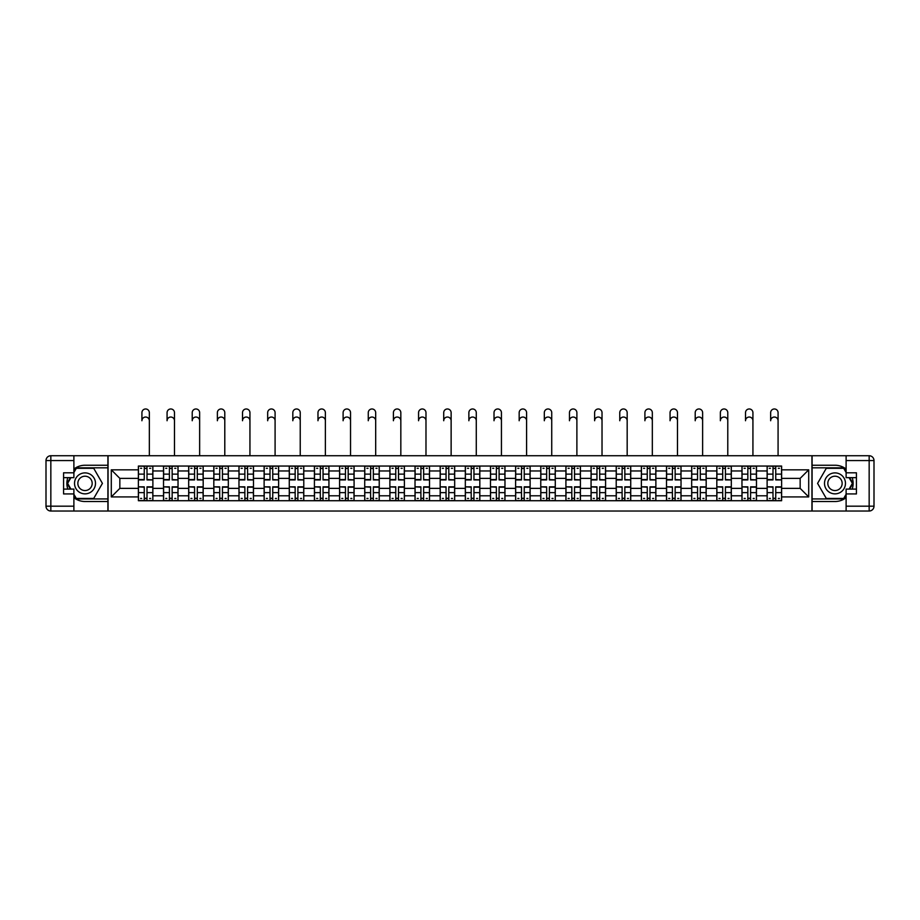 <?xml version="1.0" encoding="UTF-8"?>
<svg xmlns="http://www.w3.org/2000/svg" width="920" height="920" viewBox="0 0 920 920"><rect width="100%" height="100%" fill="white"/><g stroke="black" fill="none" stroke-linecap="round" stroke-linejoin="round"><path stroke-width="1.38" d="M73.887 497.697A18.135 18.135 0 0 0 85.02 501.515L107.904 501.515L107.904 511.025L812.095 511.025L812.095 501.515L834.981 501.515A18.135 18.135 0 0 0 846.112 497.697M846.112 469.05A18.135 18.135 0 0 0 834.981 465.244L812.095 465.244L812.095 455.733L107.904 455.733L107.904 465.244L85.02 465.244A18.135 18.135 0 0 0 73.887 469.05M163.53 500.71L163.53 470.959L152.881 470.959L152.881 500.71M152.881 470.959L152.881 466.049M163.53 470.959L163.53 466.049M178.031 466.049L178.031 500.71M188.68 500.71L188.68 466.049M203.182 466.049L203.182 500.71M213.82 500.71L213.82 466.049M228.332 466.049L228.332 500.71M238.97 500.71L238.97 466.049M253.483 466.049L253.483 500.71M264.12 500.71L264.12 466.049M278.633 466.049L278.633 500.71M289.271 500.71L289.271 466.049M303.784 466.049L303.784 500.71M314.421 500.71L314.421 466.049M328.934 466.049L328.934 500.71M339.572 500.71L339.572 466.049M354.085 466.049L354.085 500.71M364.722 500.71L364.722 466.049M379.235 466.049L379.235 500.71M389.873 500.71L389.873 466.049M404.386 466.049L404.386 500.71M415.023 500.71L415.023 466.049M429.525 466.049L429.525 500.71M440.174 500.71L440.174 466.049M454.675 466.049L454.675 500.71M465.324 500.71L465.324 466.049M479.826 466.049L479.826 500.71M490.475 500.71L490.475 466.049M504.976 466.049L504.976 500.71M515.614 500.71L515.614 466.049M530.127 466.049L530.127 500.71M540.764 500.71L540.764 466.049M555.278 466.049L555.278 500.71M565.915 500.71L565.915 466.049M580.428 466.049L580.428 500.71M591.065 500.71L591.065 466.049M605.578 466.049L605.578 500.71M616.216 500.71L616.216 466.049M630.729 466.049L630.729 500.71M641.366 500.71L641.366 466.049M655.88 466.049L655.88 500.71M666.517 500.71L666.517 466.049M681.03 466.049L681.03 500.71M691.668 500.71L691.668 466.049M706.181 466.049L706.181 500.71M716.818 500.71L716.818 466.049M731.319 466.049L731.319 500.71M741.968 500.71L741.968 466.049M756.47 466.049L756.47 500.71M767.119 500.71L767.119 466.049M767.119 488.37L756.47 488.37M741.968 488.37L731.319 488.37M716.818 488.37L706.181 488.37M691.668 488.37L681.03 488.37M666.517 488.37L655.88 488.37M641.366 488.37L630.729 488.37M616.216 488.37L605.578 488.37M591.065 488.37L580.428 488.37M565.915 488.37L555.278 488.37M540.764 488.37L530.127 488.37M515.614 488.37L504.976 488.37M490.475 488.37L479.826 488.37M465.324 488.37L454.675 488.37M440.174 488.37L429.525 488.37M415.023 488.37L404.386 488.37M389.873 488.37L379.235 488.37M364.722 488.37L354.085 488.37M339.572 488.37L328.934 488.37M314.421 488.37L303.784 488.37M289.271 488.37L278.633 488.37M264.12 488.37L253.483 488.37M238.97 488.37L228.332 488.37M213.82 488.37L203.182 488.37M188.68 488.37L178.031 488.37M163.53 488.37L152.881 488.37M767.119 478.377L756.47 478.377M741.968 478.377L731.319 478.377M716.818 478.377L706.181 478.377M691.668 478.377L681.03 478.377M666.517 478.377L655.88 478.377M641.366 478.377L630.729 478.377M616.216 478.377L605.578 478.377M591.065 478.377L580.428 478.377M565.915 478.377L555.278 478.377M540.764 478.377L530.127 478.377M515.614 478.377L504.976 478.377M490.475 478.377L479.826 478.377M465.324 478.377L454.675 478.377M440.174 478.377L429.525 478.377M415.023 478.377L404.386 478.377M389.873 478.377L379.235 478.377M364.722 478.377L354.085 478.377M339.572 478.377L328.934 478.377M314.421 478.377L303.784 478.377M289.271 478.377L278.633 478.377M264.12 478.377L253.483 478.377M238.97 478.377L228.332 478.377M213.82 478.377L203.182 478.377M188.68 478.377L178.031 478.377M163.53 478.377L152.881 478.377M119.841 488.37L138.379 488.37L138.379 478.377L119.841 478.377L119.841 488.37L111.297 496.915L111.297 469.832L138.379 469.832L138.379 478.377M781.62 478.377L781.62 488.37L800.158 488.37L800.158 478.377L781.62 478.377L781.62 466.049L138.379 466.049L138.379 469.832M781.62 469.832L808.703 469.832L808.703 496.915L781.62 496.915L781.62 488.37M138.379 488.37L138.379 500.71L781.62 500.71L781.62 496.915M138.379 496.915L111.297 496.915M811.934 511.025L811.934 455.733M108.065 511.025L108.065 455.733M147.004 498.284L144.256 498.284M144.256 468.464L147.004 468.464M172.155 498.284L169.406 498.284M169.406 468.464L172.155 468.464M197.305 498.284L194.557 498.284M194.557 468.464L197.305 468.464M222.444 498.284L219.708 498.284M219.708 468.464L222.444 468.464M247.595 498.284L244.858 498.284M244.858 468.464L247.595 468.464M272.745 498.284L270.008 498.284M270.008 468.464L272.745 468.464M297.896 498.284L295.159 498.284M295.159 468.464L297.896 468.464M323.046 498.284L320.309 498.284M320.309 468.464L323.046 468.464M348.197 498.284L345.46 498.284M345.46 468.464L348.197 468.464M373.347 498.284L370.61 498.284M370.61 468.464L373.347 468.464M398.498 498.284L395.761 498.284M395.761 468.464L398.498 468.464M423.648 498.284L420.9 498.284M420.9 468.464L423.648 468.464M448.799 498.284L446.05 498.284M446.05 468.464L448.799 468.464M473.949 498.284L471.201 498.284M471.201 468.464L473.949 468.464M499.1 498.284L496.351 498.284M496.351 468.464L499.1 468.464M524.239 498.284L521.502 498.284M521.502 468.464L524.239 468.464M549.389 498.284L546.653 498.284M546.653 468.464L549.389 468.464M574.54 498.284L571.803 498.284M571.803 468.464L574.54 468.464M599.69 498.284L596.953 498.284M596.953 468.464L599.69 468.464M624.841 498.284L622.104 498.284M622.104 468.464L624.841 468.464M649.991 498.284L647.255 498.284M647.255 468.464L649.991 468.464M675.142 498.284L672.405 498.284M672.405 468.464L675.142 468.464M700.293 498.284L697.556 498.284M697.556 468.464L700.293 468.464M725.443 498.284L722.694 498.284M722.694 468.464L725.443 468.464M750.593 498.284L747.845 498.284M747.845 468.464L750.593 468.464M775.744 498.284L772.995 498.284M772.995 468.464L775.744 468.464M111.297 469.832L119.841 478.377M800.158 488.37L808.703 496.915M800.158 478.377L808.703 469.832M149.339 420.739A3.703 3.703 87.1 0 0 145.636 417.036A3.703 3.703 87.1 0 0 141.921 420.739L141.921 412.689A3.703 3.703 0 0 1 145.636 408.974A3.703 3.703 0 0 1 149.339 412.689L149.339 455.733M147.004 479.573L152.8 479.906L147.004 479.906L147.004 466.21L152.8 466.21L149.58 466.21M152.8 479.573L152.8 466.21M144.256 468.303L147.004 468.303M140.553 468.303L141.68 468.303M149.58 468.303L150.708 468.303M141.68 466.21L138.46 466.21L138.46 479.906L144.256 479.906L144.256 466.21L147.004 466.21M138.46 466.21L144.256 466.21M144.256 487.186L138.46 486.841L144.256 486.841L144.256 500.549L138.46 500.549L141.68 500.549M138.46 487.186L138.46 500.549M147.004 498.444L144.256 498.444M150.708 498.444L149.58 498.444M141.68 498.444L140.553 498.444M149.58 500.549L152.8 500.549L152.8 486.841L147.004 486.841L147.004 500.549L141.921 500.549M152.8 500.549L149.339 500.549M174.489 420.739A3.703 3.703 87.1 0 0 170.775 417.036A3.703 3.703 87.1 0 0 167.072 420.739L167.072 412.689A3.703 3.703 0 0 1 170.775 408.974A3.703 3.703 0 0 1 174.489 412.689L174.489 455.733M172.155 479.573L177.951 479.906L172.155 479.906L172.155 466.21L177.951 466.21L174.731 466.21M177.951 479.573L177.951 466.21M169.406 468.303L172.155 468.303M165.703 468.303L166.83 468.303M174.731 468.303L175.858 468.303M166.83 466.21L163.611 466.21L163.611 479.906L169.406 479.906L169.406 466.21L172.155 466.21M163.611 466.21L169.406 466.21M199.64 420.739A3.703 3.703 87.1 0 0 195.925 417.036A3.703 3.703 87.1 0 0 192.222 420.739L192.222 412.689A3.703 3.703 0 0 1 195.925 408.974A3.703 3.703 0 0 1 199.64 412.689L199.64 455.733M197.305 479.573L203.101 479.906L197.305 479.906L197.305 466.21L203.101 466.21L199.881 466.21M203.101 479.573L203.101 466.21M194.557 468.303L197.305 468.303M190.854 468.303L191.981 468.303M199.881 468.303L201.008 468.303M191.981 466.21L188.761 466.21L188.761 479.906L194.557 479.906L194.557 466.21L197.305 466.21M188.761 466.21L194.557 466.21M67.804 477.652A18.135 18.135 0 0 0 67.804 489.095M107.904 455.733L73.887 455.733L73.887 477.652L63.572 477.652M107.904 511.025L50.841 511.025A4.841 4.841 0 0 1 46 506.184L46 460.563A4.841 4.841 0 0 1 50.841 455.733L73.887 455.733M107.904 501.515L107.904 465.244M63.572 489.095L73.887 489.095L73.887 511.025M73.887 472.811L63.572 472.811L63.572 493.936L73.887 493.936M107.904 467.82L76.026 467.82L73.887 471.523M73.887 495.224L76.026 498.939L107.904 498.939M70.357 477.652L67.045 483.379L70.357 489.095M852.196 489.095A18.135 18.135 0 0 0 852.196 477.652M812.095 511.025L846.112 511.025L846.112 489.095L856.428 489.095M812.095 455.733L869.158 455.733A4.841 4.841 0 0 1 874 460.563L874 506.184A4.841 4.841 0 0 1 869.158 511.025L846.112 511.025M812.095 465.244L812.095 501.515M856.428 477.652L846.112 477.652L846.112 455.733M846.112 493.936L856.428 493.936L856.428 472.811L846.112 472.811M812.095 498.939L843.973 498.939L846.112 495.224M846.112 471.523L843.973 467.82L812.095 467.82M849.643 489.095L852.955 483.379L849.643 477.652M74.531 483.379A10.476 10.476 0 0 0 85.02 493.856A10.476 10.476 0 0 0 95.496 483.379A10.476 10.476 0 0 0 85.02 472.891A10.476 10.476 0 0 0 74.531 483.379M77.843 483.379A7.176 7.176 0 0 0 85.02 490.555A7.176 7.176 0 0 0 92.184 483.379A7.176 7.176 0 0 0 85.02 476.203A7.176 7.176 0 0 0 77.843 483.379M73.887 472.5L76.314 468.303L93.713 468.303L102.419 483.379L93.713 498.444L76.314 498.444L73.887 494.258M70.909 489.095L67.608 483.379L70.909 477.652M824.504 483.379A10.476 10.476 0 0 0 834.981 493.856A10.476 10.476 0 0 0 845.468 483.379A10.476 10.476 0 0 0 834.981 472.891A10.476 10.476 0 0 0 824.504 483.379M827.816 483.379A7.176 7.176 0 0 0 834.981 490.555A7.176 7.176 0 0 0 842.156 483.379A7.176 7.176 0 0 0 834.981 476.203A7.176 7.176 0 0 0 827.816 483.379M846.112 494.258L843.686 498.444L826.286 498.444L817.581 483.379L826.286 468.303L843.686 468.303L846.112 472.5M849.091 477.652L852.391 483.379L849.091 489.095M169.406 487.186L163.611 486.841L169.406 486.841L169.406 500.549L163.611 500.549L166.83 500.549M163.611 487.186L163.611 500.549M172.155 498.444L169.406 498.444M175.858 498.444L174.731 498.444M166.83 498.444L165.703 498.444M174.731 500.549L177.951 500.549L177.951 486.841L172.155 486.841L172.155 500.549L167.072 500.549M177.951 500.549L174.489 500.549M194.557 487.186L188.761 486.841L194.557 486.841L194.557 500.549L188.761 500.549L191.981 500.549M188.761 487.186L188.761 500.549M197.305 498.444L194.557 498.444M201.008 498.444L199.881 498.444M191.981 498.444L190.854 498.444M199.881 500.549L203.101 500.549L203.101 486.841L197.305 486.841L197.305 500.549L192.222 500.549M203.101 500.549L199.64 500.549M224.79 420.739A3.703 3.703 87.1 0 0 221.076 417.036A3.703 3.703 87.1 0 0 217.373 420.739L217.373 412.689A3.703 3.703 0 0 1 221.076 408.974A3.703 3.703 0 0 1 224.79 412.689L224.79 455.733M222.444 479.573L228.252 479.906L222.444 479.906L222.444 466.21L228.252 466.21L225.032 466.21M228.252 479.573L228.252 466.21M219.708 468.303L222.444 468.303M216.005 468.303L217.131 468.303M225.032 468.303L226.159 468.303M217.131 466.21L213.9 466.21L213.9 479.906L219.708 479.906L219.708 466.21L222.444 466.21M213.9 466.21L219.708 466.21M249.941 420.739A3.703 3.703 87.1 0 0 246.226 417.036A3.703 3.703 87.1 0 0 242.523 420.739L242.523 412.689A3.703 3.703 0 0 1 246.226 408.974A3.703 3.703 0 0 1 249.941 412.689L249.941 455.733M247.595 479.573L253.402 479.906L247.595 479.906L247.595 466.21L253.402 466.21L250.183 466.21M253.402 479.573L253.402 466.21M244.858 468.303L247.595 468.303M241.155 468.303L242.282 468.303M250.183 468.303L251.309 468.303M242.282 466.21L239.05 466.21L239.05 479.906L244.858 479.906L244.858 466.21L247.595 466.21M239.05 466.21L244.858 466.21M275.091 420.739A3.703 3.703 87.1 0 0 271.377 417.036A3.703 3.703 87.1 0 0 267.674 420.739L267.674 412.689A3.703 3.703 0 0 1 271.377 408.974A3.703 3.703 0 0 1 275.091 412.689L275.091 455.733M272.745 479.573L278.553 479.906L272.745 479.906L272.745 466.21L278.553 466.21L275.333 466.21M278.553 479.573L278.553 466.21M270.008 468.303L272.745 468.303M266.305 468.303L267.433 468.303M275.333 468.303L276.46 468.303M267.433 466.21L264.201 466.21L264.201 479.906L270.008 479.906L270.008 466.21L272.745 466.21M264.201 466.21L270.008 466.21M219.708 487.186L213.9 486.841L219.708 486.841L219.708 500.549L213.9 500.549L217.131 500.549M213.9 487.186L213.9 500.549M222.444 498.444L219.708 498.444M226.159 498.444L225.032 498.444M217.131 498.444L216.005 498.444M225.032 500.549L228.252 500.549L228.252 486.841L222.444 486.841L222.444 500.549L217.373 500.549M228.252 500.549L224.79 500.549M244.858 487.186L239.05 486.841L244.858 486.841L244.858 500.549L239.05 500.549L242.282 500.549M239.05 487.186L239.05 500.549M247.595 498.444L244.858 498.444M251.309 498.444L250.183 498.444M242.282 498.444L241.155 498.444M250.183 500.549L253.402 500.549L253.402 486.841L247.595 486.841L247.595 500.549L242.523 500.549M253.402 500.549L249.941 500.549M270.008 487.186L264.201 486.841L270.008 486.841L270.008 500.549L264.201 500.549L267.433 500.549M264.201 487.186L264.201 500.549M272.745 498.444L270.008 498.444M276.46 498.444L275.333 498.444M267.433 498.444L266.305 498.444M275.333 500.549L278.553 500.549L278.553 486.841L272.745 486.841L272.745 500.549L267.674 500.549M278.553 500.549L275.091 500.549M300.23 420.739A3.703 3.703 87.1 0 0 296.527 417.036A3.703 3.703 87.1 0 0 292.825 420.739L292.825 412.689A3.703 3.703 0 0 1 296.527 408.974A3.703 3.703 0 0 1 300.23 412.689L300.23 455.733M297.896 479.573L303.703 479.906L297.896 479.906L297.896 466.21L303.703 466.21L300.483 466.21M303.703 479.573L303.703 466.21M295.159 468.303L297.896 468.303M291.445 468.303L292.583 468.303M300.483 468.303L301.61 468.303M292.583 466.21L289.351 466.21L289.351 479.906L295.159 479.906L295.159 466.21L297.896 466.21M289.351 466.21L295.159 466.21M295.159 487.186L289.351 486.841L295.159 486.841L295.159 500.549L289.351 500.549L292.583 500.549M289.351 487.186L289.351 500.549M297.896 498.444L295.159 498.444M301.61 498.444L300.483 498.444M292.583 498.444L291.445 498.444M300.483 500.549L303.703 500.549L303.703 486.841L297.896 486.841L297.896 500.549L292.825 500.549M303.703 500.549L300.23 500.549M325.381 420.739A3.703 3.703 87.1 0 0 321.678 417.036A3.703 3.703 87.1 0 0 317.975 420.739L317.975 412.689A3.703 3.703 0 0 1 321.678 408.974A3.703 3.703 0 0 1 325.381 412.689L325.381 455.733M323.046 479.573L328.854 479.906L323.046 479.906L323.046 466.21L328.854 466.21L325.622 466.21M328.854 479.573L328.854 466.21M320.309 468.303L323.046 468.303M316.595 468.303L317.733 468.303M325.622 468.303L326.761 468.303M317.733 466.21L314.502 466.21L314.502 479.906L320.309 479.906L320.309 466.21L323.046 466.21M314.502 466.21L320.309 466.21M320.309 487.186L314.502 486.841L320.309 486.841L320.309 500.549L314.502 500.549L317.733 500.549M314.502 487.186L314.502 500.549M323.046 498.444L320.309 498.444M326.761 498.444L325.622 498.444M317.733 498.444L316.595 498.444M325.622 500.549L328.854 500.549L328.854 486.841L323.046 486.841L323.046 500.549L317.975 500.549M328.854 500.549L325.381 500.549M350.531 420.739A3.703 3.703 87.1 0 0 346.828 417.036A3.703 3.703 87.1 0 0 343.114 420.739L343.114 412.689A3.703 3.703 0 0 1 346.828 408.974A3.703 3.703 0 0 1 350.531 412.689L350.531 455.733M348.197 479.573L354.004 479.906L348.197 479.906L348.197 466.21L354.004 466.21L350.773 466.21M354.004 479.573L354.004 466.21M345.46 468.303L348.197 468.303M341.745 468.303L342.872 468.303M350.773 468.303L351.9 468.303M342.872 466.21L339.652 466.21L339.652 479.906L345.46 479.906L345.46 466.21L348.197 466.21M339.652 466.21L345.46 466.21M345.46 487.186L339.652 486.841L345.46 486.841L345.46 500.549L339.652 500.549L342.872 500.549M339.652 487.186L339.652 500.549M348.197 498.444L345.46 498.444M351.9 498.444L350.773 498.444M342.872 498.444L341.745 498.444M350.773 500.549L354.004 500.549L354.004 486.841L348.197 486.841L348.197 500.549L343.114 500.549M354.004 500.549L350.531 500.549M375.682 420.739A3.703 3.703 87.1 0 0 371.979 417.036A3.703 3.703 87.1 0 0 368.264 420.739L368.264 412.689A3.703 3.703 0 0 1 371.979 408.974A3.703 3.703 0 0 1 375.682 412.689L375.682 455.733M373.347 479.573L379.155 479.906L373.347 479.906L373.347 466.21L379.155 466.21L375.923 466.21M379.155 479.573L379.155 466.21M370.61 468.303L373.347 468.303M366.896 468.303L368.023 468.303M375.923 468.303L377.05 468.303M368.023 466.21L364.803 466.21L364.803 479.906L370.61 479.906L370.61 466.21L373.347 466.21M364.803 466.21L370.61 466.21M370.61 487.186L364.803 486.841L370.61 486.841L370.61 500.549L364.803 500.549L368.023 500.549M364.803 487.186L364.803 500.549M373.347 498.444L370.61 498.444M377.05 498.444L375.923 498.444M368.023 498.444L366.896 498.444M375.923 500.549L379.155 500.549L379.155 486.841L373.347 486.841L373.347 500.549L368.264 500.549M379.155 500.549L375.682 500.549M400.832 420.739A3.703 3.703 87.1 0 0 397.129 417.036A3.703 3.703 87.1 0 0 393.415 420.739L393.415 412.689A3.703 3.703 0 0 1 397.129 408.974A3.703 3.703 0 0 1 400.832 412.689L400.832 455.733M398.498 479.573L404.305 479.906L398.498 479.906L398.498 466.21L404.305 466.21L401.074 466.21M404.305 479.573L404.305 466.21M395.761 468.303L398.498 468.303M392.046 468.303L393.173 468.303M401.074 468.303L402.201 468.303M393.173 466.21L389.953 466.21L389.953 479.906L395.761 479.906L395.761 466.21L398.498 466.21M389.953 466.21L395.761 466.21M395.761 487.186L389.953 486.841L395.761 486.841L395.761 500.549L389.953 500.549L393.173 500.549M389.953 487.186L389.953 500.549M398.498 498.444L395.761 498.444M402.201 498.444L401.074 498.444M393.173 498.444L392.046 498.444M401.074 500.549L404.305 500.549L404.305 486.841L398.498 486.841L398.498 500.549L393.415 500.549M404.305 500.549L400.832 500.549M425.983 420.739A3.703 3.703 87.1 0 0 422.28 417.036A3.703 3.703 87.1 0 0 418.565 420.739L418.565 412.689A3.703 3.703 0 0 1 422.28 408.974A3.703 3.703 0 0 1 425.983 412.689L425.983 455.733M423.648 479.573L429.444 479.906L423.648 479.906L423.648 466.21L429.444 466.21L426.224 466.21M429.444 479.573L429.444 466.21M420.9 468.303L423.648 468.303M417.197 468.303L418.324 468.303M426.224 468.303L427.351 468.303M418.324 466.21L415.104 466.21L415.104 479.906L420.9 479.906L420.9 466.21L423.648 466.21M415.104 466.21L420.9 466.21M420.9 487.186L415.104 486.841L420.9 486.841L420.9 500.549L415.104 500.549L418.324 500.549M415.104 487.186L415.104 500.549M423.648 498.444L420.9 498.444M427.351 498.444L426.224 498.444M418.324 498.444L417.197 498.444M426.224 500.549L429.444 500.549L429.444 486.841L423.648 486.841L423.648 500.549L418.565 500.549M429.444 500.549L425.983 500.549M451.133 420.739A3.703 3.703 87.1 0 0 447.43 417.036A3.703 3.703 87.1 0 0 443.716 420.739L443.716 412.689A3.703 3.703 0 0 1 447.43 408.974A3.703 3.703 0 0 1 451.133 412.689L451.133 455.733M448.799 479.573L454.595 479.906L448.799 479.906L448.799 466.21L454.595 466.21L451.375 466.21M454.595 479.573L454.595 466.21M446.05 468.303L448.799 468.303M442.347 468.303L443.474 468.303M451.375 468.303L452.502 468.303M443.474 466.21L440.254 466.21L440.254 479.906L446.05 479.906L446.05 466.21L448.799 466.21M440.254 466.21L446.05 466.21M446.05 487.186L440.254 486.841L446.05 486.841L446.05 500.549L440.254 500.549L443.474 500.549M440.254 487.186L440.254 500.549M448.799 498.444L446.05 498.444M452.502 498.444L451.375 498.444M443.474 498.444L442.347 498.444M451.375 500.549L454.595 500.549L454.595 486.841L448.799 486.841L448.799 500.549L443.716 500.549M454.595 500.549L451.133 500.549M476.284 420.739A3.703 3.703 87.1 0 0 472.569 417.036A3.703 3.703 87.1 0 0 468.866 420.739L468.866 412.689A3.703 3.703 0 0 1 472.569 408.974A3.703 3.703 0 0 1 476.284 412.689L476.284 455.733M473.949 479.573L479.745 479.906L473.949 479.906L473.949 466.21L479.745 466.21L476.525 466.21M479.745 479.573L479.745 466.21M471.201 468.303L473.949 468.303M467.498 468.303L468.625 468.303M476.525 468.303L477.652 468.303M468.625 466.21L465.405 466.21L465.405 479.906L471.201 479.906L471.201 466.21L473.949 466.21M465.405 466.21L471.201 466.21M471.201 487.186L465.405 486.841L471.201 486.841L471.201 500.549L465.405 500.549L468.625 500.549M465.405 487.186L465.405 500.549M473.949 498.444L471.201 498.444M477.652 498.444L476.525 498.444M468.625 498.444L467.498 498.444M476.525 500.549L479.745 500.549L479.745 486.841L473.949 486.841L473.949 500.549L468.866 500.549M479.745 500.549L476.284 500.549M501.434 420.739A3.703 3.703 87.1 0 0 497.72 417.036A3.703 3.703 87.1 0 0 494.017 420.739L494.017 412.689A3.703 3.703 0 0 1 497.72 408.974A3.703 3.703 0 0 1 501.434 412.689L501.434 455.733M499.1 479.573L504.896 479.906L499.1 479.906L499.1 466.21L504.896 466.21L501.676 466.21M504.896 479.573L504.896 466.21M496.351 468.303L499.1 468.303M492.648 468.303L493.775 468.303M501.676 468.303L502.803 468.303M493.775 466.21L490.555 466.21L490.555 479.906L496.351 479.906L496.351 466.21L499.1 466.21M490.555 466.21L496.351 466.21M496.351 487.186L490.555 486.841L496.351 486.841L496.351 500.549L490.555 500.549L493.775 500.549M490.555 487.186L490.555 500.549M499.1 498.444L496.351 498.444M502.803 498.444L501.676 498.444M493.775 498.444L492.648 498.444M501.676 500.549L504.896 500.549L504.896 486.841L499.1 486.841L499.1 500.549L494.017 500.549M504.896 500.549L501.434 500.549M526.585 420.739A3.703 3.703 87.1 0 0 522.87 417.036A3.703 3.703 87.1 0 0 519.167 420.739L519.167 412.689A3.703 3.703 0 0 1 522.87 408.974A3.703 3.703 0 0 1 526.585 412.689L526.585 455.733M524.239 479.573L530.047 479.906L524.239 479.906L524.239 466.21L530.047 466.21L526.827 466.21M530.047 479.573L530.047 466.21M521.502 468.303L524.239 468.303M517.799 468.303L518.926 468.303M526.827 468.303L527.953 468.303M518.926 466.21L515.694 466.21L515.694 479.906L521.502 479.906L521.502 466.21L524.239 466.21M515.694 466.21L521.502 466.21M521.502 487.186L515.694 486.841L521.502 486.841L521.502 500.549L515.694 500.549L518.926 500.549M515.694 487.186L515.694 500.549M524.239 498.444L521.502 498.444M527.953 498.444L526.827 498.444M518.926 498.444L517.799 498.444M526.827 500.549L530.047 500.549L530.047 486.841L524.239 486.841L524.239 500.549L519.167 500.549M530.047 500.549L526.585 500.549M551.735 420.739A3.703 3.703 87.1 0 0 548.021 417.036A3.703 3.703 87.1 0 0 544.318 420.739L544.318 412.689A3.703 3.703 0 0 1 548.021 408.974A3.703 3.703 0 0 1 551.735 412.689L551.735 455.733M549.389 479.573L555.197 479.906L549.389 479.906L549.389 466.21L555.197 466.21L551.977 466.21M555.197 479.573L555.197 466.21M546.653 468.303L549.389 468.303M542.949 468.303L544.077 468.303M551.977 468.303L553.104 468.303M544.077 466.21L540.845 466.21L540.845 479.906L546.653 479.906L546.653 466.21L549.389 466.21M540.845 466.21L546.653 466.21M546.653 487.186L540.845 486.841L546.653 486.841L546.653 500.549L540.845 500.549L544.077 500.549M540.845 487.186L540.845 500.549M549.389 498.444L546.653 498.444M553.104 498.444L551.977 498.444M544.077 498.444L542.949 498.444M551.977 500.549L555.197 500.549L555.197 486.841L549.389 486.841L549.389 500.549L544.318 500.549M555.197 500.549L551.735 500.549M576.886 420.739A3.703 3.703 87.1 0 0 573.172 417.036A3.703 3.703 87.1 0 0 569.468 420.739L569.468 412.689A3.703 3.703 0 0 1 573.172 408.974A3.703 3.703 0 0 1 576.886 412.689L576.886 455.733M574.54 479.573L580.347 479.906L574.54 479.906L574.54 466.21L580.347 466.21L577.127 466.21M580.347 479.573L580.347 466.21M571.803 468.303L574.54 468.303M568.1 468.303L569.227 468.303M577.127 468.303L578.254 468.303M569.227 466.21L565.995 466.21L565.995 479.906L571.803 479.906L571.803 466.21L574.54 466.21M565.995 466.21L571.803 466.21M571.803 487.186L565.995 486.841L571.803 486.841L571.803 500.549L565.995 500.549L569.227 500.549M565.995 487.186L565.995 500.549M574.54 498.444L571.803 498.444M578.254 498.444L577.127 498.444M569.227 498.444L568.1 498.444M577.127 500.549L580.347 500.549L580.347 486.841L574.54 486.841L574.54 500.549L569.468 500.549M580.347 500.549L576.886 500.549M602.025 420.739A3.703 3.703 87.1 0 0 598.322 417.036A3.703 3.703 87.1 0 0 594.619 420.739L594.619 412.689A3.703 3.703 0 0 1 598.322 408.974A3.703 3.703 0 0 1 602.025 412.689L602.025 455.733M599.69 479.573L605.498 479.906L599.69 479.906L599.69 466.21L605.498 466.21L602.266 466.21M605.498 479.573L605.498 466.21M596.953 468.303L599.69 468.303M593.239 468.303L594.377 468.303M602.266 468.303L603.405 468.303M594.377 466.21L591.146 466.21L591.146 479.906L596.953 479.906L596.953 466.21L599.69 466.21M591.146 466.21L596.953 466.21M596.953 487.186L591.146 486.841L596.953 486.841L596.953 500.549L591.146 500.549L594.377 500.549M591.146 487.186L591.146 500.549M599.69 498.444L596.953 498.444M603.405 498.444L602.266 498.444M594.377 498.444L593.239 498.444M602.266 500.549L605.498 500.549L605.498 486.841L599.69 486.841L599.69 500.549L594.619 500.549M605.498 500.549L602.025 500.549M627.175 420.739A3.703 3.703 87.1 0 0 623.472 417.036A3.703 3.703 87.1 0 0 619.769 420.739L619.769 412.689A3.703 3.703 0 0 1 623.472 408.974A3.703 3.703 0 0 1 627.175 412.689L627.175 455.733M624.841 479.573L630.648 479.906L624.841 479.906L624.841 466.21L630.648 466.21L627.417 466.21M630.648 479.573L630.648 466.21M622.104 468.303L624.841 468.303M618.389 468.303L619.516 468.303M627.417 468.303L628.556 468.303M619.516 466.21L616.296 466.21L616.296 479.906L622.104 479.906L622.104 466.21L624.841 466.21M616.296 466.21L622.104 466.21M622.104 487.186L616.296 486.841L622.104 486.841L622.104 500.549L616.296 500.549L619.516 500.549M616.296 487.186L616.296 500.549M624.841 498.444L622.104 498.444M628.556 498.444L627.417 498.444M619.516 498.444L618.389 498.444M627.417 500.549L630.648 500.549L630.648 486.841L624.841 486.841L624.841 500.549L619.769 500.549M630.648 500.549L627.175 500.549M652.326 420.739A3.703 3.703 87.1 0 0 648.623 417.036A3.703 3.703 87.1 0 0 644.908 420.739L644.908 412.689A3.703 3.703 0 0 1 648.623 408.974A3.703 3.703 0 0 1 652.326 412.689L652.326 455.733M649.991 479.573L655.799 479.906L649.991 479.906L649.991 466.21L655.799 466.21L652.567 466.21M655.799 479.573L655.799 466.21M647.255 468.303L649.991 468.303M643.54 468.303L644.667 468.303M652.567 468.303L653.694 468.303M644.667 466.21L641.447 466.21L641.447 479.906L647.255 479.906L647.255 466.21L649.991 466.21M641.447 466.21L647.255 466.21M647.255 487.186L641.447 486.841L647.255 486.841L647.255 500.549L641.447 500.549L644.667 500.549M641.447 487.186L641.447 500.549M649.991 498.444L647.255 498.444M653.694 498.444L652.567 498.444M644.667 498.444L643.54 498.444M652.567 500.549L655.799 500.549L655.799 486.841L649.991 486.841L649.991 500.549L644.908 500.549M655.799 500.549L652.326 500.549M677.476 420.739A3.703 3.703 87.1 0 0 673.773 417.036A3.703 3.703 87.1 0 0 670.059 420.739L670.059 412.689A3.703 3.703 0 0 1 673.773 408.974A3.703 3.703 0 0 1 677.476 412.689L677.476 455.733M675.142 479.573L680.949 479.906L675.142 479.906L675.142 466.21L680.949 466.21L677.718 466.21M680.949 479.573L680.949 466.21M672.405 468.303L675.142 468.303M668.69 468.303L669.817 468.303M677.718 468.303L678.845 468.303M669.817 466.21L666.597 466.21L666.597 479.906L672.405 479.906L672.405 466.21L675.142 466.21M666.597 466.21L672.405 466.21M672.405 487.186L666.597 486.841L672.405 486.841L672.405 500.549L666.597 500.549L669.817 500.549M666.597 487.186L666.597 500.549M675.142 498.444L672.405 498.444M678.845 498.444L677.718 498.444M669.817 498.444L668.69 498.444M677.718 500.549L680.949 500.549L680.949 486.841L675.142 486.841L675.142 500.549L670.059 500.549M680.949 500.549L677.476 500.549M702.627 420.739A3.703 3.703 87.1 0 0 698.924 417.036A3.703 3.703 87.1 0 0 695.209 420.739L695.209 412.689A3.703 3.703 0 0 1 698.924 408.974A3.703 3.703 0 0 1 702.627 412.689L702.627 455.733M700.293 479.573L706.1 479.906L700.293 479.906L700.293 466.21L706.1 466.21L702.869 466.21M706.1 479.573L706.1 466.21M697.556 468.303L700.293 468.303M693.841 468.303L694.968 468.303M702.869 468.303L703.995 468.303M694.968 466.21L691.748 466.21L691.748 479.906L697.556 479.906L697.556 466.21L700.293 466.21M691.748 466.21L697.556 466.21M697.556 487.186L691.748 486.841L697.556 486.841L697.556 500.549L691.748 500.549L694.968 500.549M691.748 487.186L691.748 500.549M700.293 498.444L697.556 498.444M703.995 498.444L702.869 498.444M694.968 498.444L693.841 498.444M702.869 500.549L706.1 500.549L706.1 486.841L700.293 486.841L700.293 500.549L695.209 500.549M706.1 500.549L702.627 500.549M727.777 420.739A3.703 3.703 87.1 0 0 724.074 417.036A3.703 3.703 87.1 0 0 720.36 420.739L720.36 412.689A3.703 3.703 0 0 1 724.074 408.974A3.703 3.703 0 0 1 727.777 412.689L727.777 455.733M725.443 479.573L731.239 479.906L725.443 479.906L725.443 466.21L731.239 466.21L728.019 466.21M731.239 479.573L731.239 466.21M722.694 468.303L725.443 468.303M718.991 468.303L720.119 468.303M728.019 468.303L729.146 468.303M720.119 466.21L716.898 466.21L716.898 479.906L722.694 479.906L722.694 466.21L725.443 466.21M716.898 466.21L722.694 466.21M722.694 487.186L716.898 486.841L722.694 486.841L722.694 500.549L716.898 500.549L720.119 500.549M716.898 487.186L716.898 500.549M725.443 498.444L722.694 498.444M729.146 498.444L728.019 498.444M720.119 498.444L718.991 498.444M728.019 500.549L731.239 500.549L731.239 486.841L725.443 486.841L725.443 500.549L720.36 500.549M731.239 500.549L727.777 500.549M752.928 420.739A3.703 3.703 87.1 0 0 749.225 417.036A3.703 3.703 87.1 0 0 745.51 420.739L745.51 412.689A3.703 3.703 0 0 1 749.225 408.974A3.703 3.703 0 0 1 752.928 412.689L752.928 455.733M750.593 479.573L756.389 479.906L750.593 479.906L750.593 466.21L756.389 466.21L753.169 466.21M756.389 479.573L756.389 466.21M747.845 468.303L750.593 468.303M744.142 468.303L745.269 468.303M753.169 468.303L754.296 468.303M745.269 466.21L742.049 466.21L742.049 479.906L747.845 479.906L747.845 466.21L750.593 466.21M742.049 466.21L747.845 466.21M747.845 487.186L742.049 486.841L747.845 486.841L747.845 500.549L742.049 500.549L745.269 500.549M742.049 487.186L742.049 500.549M750.593 498.444L747.845 498.444M754.296 498.444L753.169 498.444M745.269 498.444L744.142 498.444M753.169 500.549L756.389 500.549L756.389 486.841L750.593 486.841L750.593 500.549L745.51 500.549M756.389 500.549L752.928 500.549M778.078 420.739A3.703 3.703 87.1 0 0 774.364 417.036A3.703 3.703 87.1 0 0 770.661 420.739L770.661 412.689A3.703 3.703 0 0 1 774.364 408.974A3.703 3.703 0 0 1 778.078 412.689L778.078 455.733M775.744 479.573L781.54 479.906L775.744 479.906L775.744 466.21L781.54 466.21L778.32 466.21M781.54 479.573L781.54 466.21M772.995 468.303L775.744 468.303M769.293 468.303L770.419 468.303M778.32 468.303L779.447 468.303M770.419 466.21L767.199 466.21L767.199 479.906L772.995 479.906L772.995 466.21L775.744 466.21M767.199 466.21L772.995 466.21M772.995 487.186L767.199 486.841L772.995 486.841L772.995 500.549L767.199 500.549L770.419 500.549M767.199 487.186L767.199 500.549M775.744 498.444L772.995 498.444M779.447 498.444L778.32 498.444M770.419 498.444L769.293 498.444M778.32 500.549L781.54 500.549L781.54 486.841L775.744 486.841L775.744 500.549L770.661 500.549M781.54 500.549L778.078 500.549M741.968 470.959L731.319 470.959M716.818 470.959L706.181 470.959M691.668 470.959L681.03 470.959M666.517 470.959L655.88 470.959M641.366 470.959L630.729 470.959M616.216 470.959L605.578 470.959M591.065 470.959L580.428 470.959M565.915 470.959L555.278 470.959M540.764 470.959L530.127 470.959M515.614 470.959L504.976 470.959M490.475 470.959L479.826 470.959M465.324 470.959L454.675 470.959M440.174 470.959L429.525 470.959M415.023 470.959L404.386 470.959M389.873 470.959L379.235 470.959M364.722 470.959L354.085 470.959M339.572 470.959L328.934 470.959M314.421 470.959L303.784 470.959M289.271 470.959L278.633 470.959M264.12 470.959L253.483 470.959M238.97 470.959L228.332 470.959M213.82 470.959L203.182 470.959M188.68 470.959L178.031 470.959M767.119 470.959L756.47 470.959M741.968 495.788L731.319 495.788M716.818 495.788L706.181 495.788M691.668 495.788L681.03 495.788M666.517 495.788L655.88 495.788M641.366 495.788L630.729 495.788M616.216 495.788L605.578 495.788M591.065 495.788L580.428 495.788M565.915 495.788L555.278 495.788M540.764 495.788L530.127 495.788M515.614 495.788L504.976 495.788M490.475 495.788L479.826 495.788M465.324 495.788L454.675 495.788M440.174 495.788L429.525 495.788M415.023 495.788L404.386 495.788M389.873 495.788L379.235 495.788M364.722 495.788L354.085 495.788M339.572 495.788L328.934 495.788M314.421 495.788L303.784 495.788M289.271 495.788L278.633 495.788M264.12 495.788L253.483 495.788M238.97 495.788L228.332 495.788M213.82 495.788L203.182 495.788M188.68 495.788L178.031 495.788M163.53 495.788L152.881 495.788M767.119 495.788L756.47 495.788M147.004 474.122L152.8 474.122M138.46 479.573L144.256 479.573M138.46 474.122L144.256 474.122M144.256 492.625L138.46 492.625M152.8 487.186L147.004 487.186M152.8 492.625L147.004 492.625M172.155 474.122L177.951 474.122M163.611 479.573L169.406 479.573M163.611 474.122L169.406 474.122M197.305 474.122L203.101 474.122M188.761 479.573L194.557 479.573M188.761 474.122L194.557 474.122M73.887 460.563L50.841 460.563L50.841 506.184L73.887 506.184M46 460.563L50.841 460.563L50.841 455.733M50.841 511.025L50.841 506.184L46 506.184M846.112 506.184L869.158 506.184L869.158 460.563L846.112 460.563M874 506.184L869.158 506.184L869.158 511.025M869.158 455.733L869.158 460.563L874 460.563M169.406 492.625L163.611 492.625M177.951 487.186L172.155 487.186M177.951 492.625L172.155 492.625M194.557 492.625L188.761 492.625M203.101 487.186L197.305 487.186M203.101 492.625L197.305 492.625M222.444 474.122L228.252 474.122M213.9 479.573L219.708 479.573M213.9 474.122L219.708 474.122M247.595 474.122L253.402 474.122M239.05 479.573L244.858 479.573M239.05 474.122L244.858 474.122M272.745 474.122L278.553 474.122M264.201 479.573L270.008 479.573M264.201 474.122L270.008 474.122M219.708 492.625L213.9 492.625M228.252 487.186L222.444 487.186M228.252 492.625L222.444 492.625M244.858 492.625L239.05 492.625M253.402 487.186L247.595 487.186M253.402 492.625L247.595 492.625M270.008 492.625L264.201 492.625M278.553 487.186L272.745 487.186M278.553 492.625L272.745 492.625M297.896 474.122L303.703 474.122M289.351 479.573L295.159 479.573M289.351 474.122L295.159 474.122M295.159 492.625L289.351 492.625M303.703 487.186L297.896 487.186M303.703 492.625L297.896 492.625M323.046 474.122L328.854 474.122M314.502 479.573L320.309 479.573M314.502 474.122L320.309 474.122M320.309 492.625L314.502 492.625M328.854 487.186L323.046 487.186M328.854 492.625L323.046 492.625M348.197 474.122L354.004 474.122M339.652 479.573L345.46 479.573M339.652 474.122L345.46 474.122M345.46 492.625L339.652 492.625M354.004 487.186L348.197 487.186M354.004 492.625L348.197 492.625M373.347 474.122L379.155 474.122M364.803 479.573L370.61 479.573M364.803 474.122L370.61 474.122M370.61 492.625L364.803 492.625M379.155 487.186L373.347 487.186M379.155 492.625L373.347 492.625M398.498 474.122L404.305 474.122M389.953 479.573L395.761 479.573M389.953 474.122L395.761 474.122M395.761 492.625L389.953 492.625M404.305 487.186L398.498 487.186M404.305 492.625L398.498 492.625M423.648 474.122L429.444 474.122M415.104 479.573L420.9 479.573M415.104 474.122L420.9 474.122M420.9 492.625L415.104 492.625M429.444 487.186L423.648 487.186M429.444 492.625L423.648 492.625M448.799 474.122L454.595 474.122M440.254 479.573L446.05 479.573M440.254 474.122L446.05 474.122M446.05 492.625L440.254 492.625M454.595 487.186L448.799 487.186M454.595 492.625L448.799 492.625M473.949 474.122L479.745 474.122M465.405 479.573L471.201 479.573M465.405 474.122L471.201 474.122M471.201 492.625L465.405 492.625M479.745 487.186L473.949 487.186M479.745 492.625L473.949 492.625M499.1 474.122L504.896 474.122M490.555 479.573L496.351 479.573M490.555 474.122L496.351 474.122M496.351 492.625L490.555 492.625M504.896 487.186L499.1 487.186M504.896 492.625L499.1 492.625M524.239 474.122L530.047 474.122M515.694 479.573L521.502 479.573M515.694 474.122L521.502 474.122M521.502 492.625L515.694 492.625M530.047 487.186L524.239 487.186M530.047 492.625L524.239 492.625M549.389 474.122L555.197 474.122M540.845 479.573L546.653 479.573M540.845 474.122L546.653 474.122M546.653 492.625L540.845 492.625M555.197 487.186L549.389 487.186M555.197 492.625L549.389 492.625M574.54 474.122L580.347 474.122M565.995 479.573L571.803 479.573M565.995 474.122L571.803 474.122M571.803 492.625L565.995 492.625M580.347 487.186L574.54 487.186M580.347 492.625L574.54 492.625M599.69 474.122L605.498 474.122M591.146 479.573L596.953 479.573M591.146 474.122L596.953 474.122M596.953 492.625L591.146 492.625M605.498 487.186L599.69 487.186M605.498 492.625L599.69 492.625M624.841 474.122L630.648 474.122M616.296 479.573L622.104 479.573M616.296 474.122L622.104 474.122M622.104 492.625L616.296 492.625M630.648 487.186L624.841 487.186M630.648 492.625L624.841 492.625M649.991 474.122L655.799 474.122M641.447 479.573L647.255 479.573M641.447 474.122L647.255 474.122M647.255 492.625L641.447 492.625M655.799 487.186L649.991 487.186M655.799 492.625L649.991 492.625M675.142 474.122L680.949 474.122M666.597 479.573L672.405 479.573M666.597 474.122L672.405 474.122M672.405 492.625L666.597 492.625M680.949 487.186L675.142 487.186M680.949 492.625L675.142 492.625M700.293 474.122L706.1 474.122M691.748 479.573L697.556 479.573M691.748 474.122L697.556 474.122M697.556 492.625L691.748 492.625M706.1 487.186L700.293 487.186M706.1 492.625L700.293 492.625M725.443 474.122L731.239 474.122M716.898 479.573L722.694 479.573M716.898 474.122L722.694 474.122M722.694 492.625L716.898 492.625M731.239 487.186L725.443 487.186M731.239 492.625L725.443 492.625M750.593 474.122L756.389 474.122M742.049 479.573L747.845 479.573M742.049 474.122L747.845 474.122M747.845 492.625L742.049 492.625M756.389 487.186L750.593 487.186M756.389 492.625L750.593 492.625M775.744 474.122L781.54 474.122M767.199 479.573L772.995 479.573M767.199 474.122L772.995 474.122M772.995 492.625L767.199 492.625M781.54 487.186L775.744 487.186M781.54 492.625L775.744 492.625"/></g></svg>
